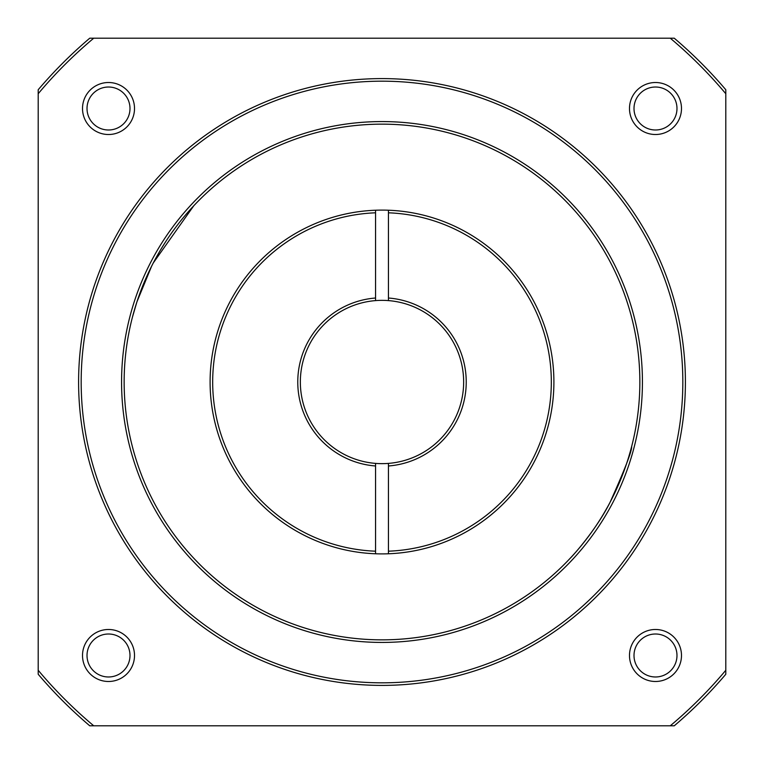 <?xml version="1.0" encoding="UTF-8"?>
<svg xmlns="http://www.w3.org/2000/svg" width="764" height="764" viewBox="0 0 764 764"><rect width="100%" height="100%" fill="white"/><g stroke="black" fill="none" stroke-linecap="round" stroke-linejoin="round"><path stroke-width="1.15" d="M134.512 108.507A25.995 25.995 0 0 0 108.507 82.512A25.995 25.995 0 0 0 82.512 108.507A25.995 25.995 0 0 0 108.507 134.512A25.995 25.995 0 0 0 134.512 108.507M129.995 108.507A21.488 21.488 0 0 0 108.507 87.02A21.488 21.488 0 0 0 87.02 108.507A21.488 21.488 0 0 0 108.507 129.995A21.488 21.488 0 0 0 129.995 108.507M681.488 108.507A25.995 25.995 0 0 0 655.493 82.512A25.995 25.995 0 0 0 629.488 108.507A25.995 25.995 0 0 0 655.493 134.512A25.995 25.995 0 0 0 681.488 108.507M676.98 108.507A21.488 21.488 0 0 0 655.493 87.02A21.488 21.488 0 0 0 634.005 108.507A21.488 21.488 0 0 0 655.493 129.995A21.488 21.488 0 0 0 676.98 108.507M681.488 655.493A25.995 25.995 0 0 0 655.493 629.488A25.995 25.995 0 0 0 629.488 655.493A25.995 25.995 0 0 0 655.493 681.488A25.995 25.995 0 0 0 681.488 655.493M676.98 655.493A21.488 21.488 0 0 0 655.493 634.005A21.488 21.488 0 0 0 634.005 655.493A21.488 21.488 0 0 0 655.493 676.98A21.488 21.488 0 0 0 676.98 655.493M134.512 655.493A25.995 25.995 0 0 0 108.507 629.488A25.995 25.995 0 0 0 82.512 655.493A25.995 25.995 0 0 0 108.507 681.488A25.995 25.995 0 0 0 134.512 655.493M129.995 655.493A21.488 21.488 0 0 0 108.507 634.005A21.488 21.488 0 0 0 87.02 655.493A21.488 21.488 0 0 0 108.507 676.98A21.488 21.488 0 0 0 129.995 655.493M153.287 262.94L193.741 205.802M165.75 241.558L159.934 250.945M159.81 251.165L154.423 260.772M619.661 482.008L621.772 476.851M623.443 472.515L626.566 463.71M628.839 456.538L630.434 451.037M630.472 450.922L631.36 447.628M610.054 502.33C624.685 469.86 631.885 451.237 631.666 446.462C631.981 450.98 624.771 469.602 610.054 502.33C596.025 530.426 571.319 557.424 570.259 558.197C571.262 557.481 595.939 530.56 610.054 502.33M388.446 210.224A171.9 171.9 0 0 1 553.9 382A171.9 171.9 0 0 1 375.554 553.776L375.554 551.197A169.322 169.322 0 0 1 212.678 382A169.322 169.322 0 0 1 375.554 212.803L375.554 210.224A171.9 171.9 0 0 1 388.446 210.224L388.446 300.605A81.653 81.653 0 0 0 375.554 300.605L375.554 298.017A84.231 84.231 0 0 0 297.769 382A84.231 84.231 0 0 0 375.554 465.983L375.554 463.395A81.653 81.653 0 0 1 300.347 382A81.653 81.653 0 0 1 375.554 300.605M388.446 300.605A81.653 81.653 0 0 1 463.652 382A81.653 81.653 0 0 1 388.446 463.395L388.446 465.983A84.231 84.231 0 0 0 466.231 382A84.231 84.231 0 0 0 388.446 298.017M388.446 212.803A169.322 169.322 0 0 1 551.321 382A169.322 169.322 0 0 1 388.446 551.197L388.446 553.776M375.554 553.776A171.9 171.9 0 0 1 210.1 382A171.9 171.9 0 0 1 375.554 210.224M147.299 275.231L144.329 282.002M140.347 292.049L137.463 300.233M132.334 317.537L136.88 301.981L151.568 266.302M124.15 382A257.85 257.85 0 0 1 382 124.15A257.85 257.85 0 0 1 639.85 382A257.85 257.85 0 0 1 382 639.85A257.85 257.85 0 0 1 124.15 382M121.571 382A260.428 260.428 0 0 1 382 121.571A260.428 260.428 0 0 1 642.428 382A260.428 260.428 0 0 1 382 642.428A260.428 260.428 0 0 1 121.571 382M81.175 382A300.825 300.825 0 0 1 382 81.175A300.825 300.825 0 0 1 682.825 382A300.825 300.825 0 0 1 382 682.825A300.825 300.825 0 0 1 81.175 382M78.596 382A303.403 303.403 0 0 1 382 78.596A303.403 303.403 0 0 1 685.404 382A303.403 303.403 0 0 1 382 685.404A303.403 303.403 0 0 1 78.596 382M375.554 465.983L375.554 551.197M375.554 212.803L375.554 298.017M38.2 89.741A451.237 451.237 0 0 1 89.741 38.2L674.259 38.2A451.237 451.237 0 0 1 725.8 89.741L725.8 674.259A451.237 451.237 0 0 1 674.259 725.8L89.741 725.8A451.237 451.237 0 0 1 38.2 674.259L38.2 89.741M93.733 725.8A448.659 448.659 0 0 1 38.2 670.267M38.2 93.733A448.659 448.659 0 0 1 93.733 38.2M670.267 38.2A448.659 448.659 0 0 1 725.8 93.733M725.8 670.267A448.659 448.659 0 0 1 670.267 725.8M571.491 556.87L574.92 553.088M604.238 512.759L607.628 506.809M388.446 551.197L388.446 465.983M375.554 463.395A81.653 81.653 0 0 0 388.446 463.395"/></g></svg>

